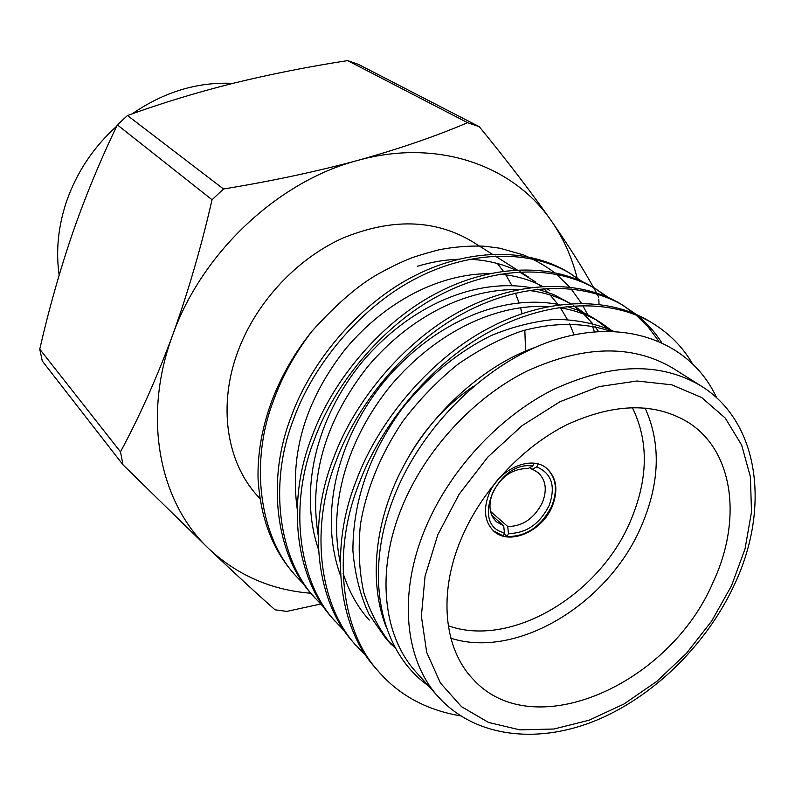 <?xml version="1.0" encoding="UTF-8"?>
<svg xmlns="http://www.w3.org/2000/svg" width="795" height="795" viewBox="0 0 795 795"><rect width="100%" height="100%" fill="white"/><g stroke="black" fill="none" stroke-linecap="round" stroke-linejoin="round"><path stroke-width="1.19" d="M532.004 469.408L536.784 466.923C551.79 473.442 555.904 486.311 549.126 505.531C539.636 524.124 526.071 533.435 508.452 533.485L507.737 526.509C522.802 526.35 534.359 518.34 542.429 502.48C547.308 489.8 545.847 479.842 538.056 472.618L529.798 467.619M304.515 585.001L295.591 575.669C259.677 536.764 249.312 463.296 273.54 400.481C282.155 376.552 294.935 353.497 311.869 331.316C294.925 352.414 281.778 375.111 272.427 399.398C262.221 426.428 257.431 452.921 258.067 478.868C260.452 517.485 272.208 548.878 293.315 573.036M311.869 331.316C336.782 303.68 359.221 284.391 379.205 273.44C391.239 266.872 401.266 262.002 409.306 258.842C413.321 257.053 422.98 254.102 438.293 249.968C458.099 245.874 478.352 245.566 486.679 246.46L499.807 248.209L523.478 254.887C535.641 260.243 545.877 266.096 554.204 272.437M556.341 274.166L569.468 286.975M571.058 288.833L581.453 303.283M582.745 305.439L587.694 314.78M590.506 321.11L591.232 322.909M592.444 326.069L594.392 331.793M574.119 334.804L569.538 323.764M567.372 319.421L560.425 307.834M557.921 304.326L550.09 294.935M547.328 292.093L543.661 288.605M541.246 286.488L538.861 284.501M535.87 282.165L519.334 271.9M515.379 269.992C501.446 263.612 486.192 260.045 469.597 259.289M458.486 259.24C444.971 259.717 431.248 262.072 417.315 266.315M701.071 385.953L673.117 368.314C632.542 344.265 583.838 345.189 526.986 371.086C473.492 397.669 425.395 449.851 402.081 506.812C375.538 570.999 382.902 636.199 416.5 672.57L438.651 697.205C404.824 660.585 397.719 594.372 425.146 528.814C449.185 470.68 498.455 417.176 552.942 389.739C610.828 362.997 660.208 361.735 701.071 385.953C759.275 421.887 770.693 508.094 734.292 584.931M716.752 397.957C692.127 344.185 629.491 317.871 558.984 338.65C488.547 359.32 419.253 427.074 392.024 502.152C363.623 578.71 381.53 652.774 428.237 685.628M460.603 715.888C426.567 710.064 399.239 695.297 378.619 671.586L375.866 668.396C338.432 628.05 328.792 549.434 356.14 480.975C378.708 419.442 432.738 356.627 490.575 327.202C546.056 298.214 607.31 295.899 649.157 321.12L652.685 323.257C669.46 333.711 682.567 346.938 691.988 362.937M378.619 671.586C341.144 631.19 331.535 552.396 358.992 483.758C381.66 422.056 435.849 359.032 493.824 329.478C549.434 300.381 610.808 298.006 652.685 323.257M324.3 607.758L312.534 595.236C276.272 556.003 266.037 481.422 290.91 417.415C311.372 359.817 361.616 301.722 416.212 275C468.563 248.666 527.174 247.464 568.037 272.099L582.049 281.45M569.558 273.033L580.4 280.705M314.929 598.009C278.618 558.726 268.402 483.986 293.365 419.81C313.906 362.053 364.299 303.789 419.015 276.968C471.485 250.534 530.195 249.292 571.108 273.947M345.01 631.578L332.668 618.49C296.008 578.879 285.942 502.987 311.59 437.568C332.708 378.708 384.154 319.123 439.794 291.556C493.148 264.387 552.624 262.847 593.835 287.691L608.483 297.519M595.425 288.674L606.744 296.744M335.172 621.392C298.473 581.731 288.426 505.68 314.164 440.082C335.371 381.063 386.966 321.299 442.736 293.623C496.219 266.355 555.804 264.765 597.045 289.628M366.724 656.551L353.755 642.857C316.708 602.868 306.84 525.634 333.304 458.725C355.127 398.563 407.835 337.408 464.548 308.937C518.956 280.883 579.317 278.975 620.845 304.008L636.179 314.353M622.515 305.041L634.35 313.558M635.94 314.89L648.392 327.272L658.677 341.075M356.379 645.888C319.292 605.86 309.444 528.456 336.017 461.368C357.929 401.038 410.796 339.684 467.639 311.103C522.166 282.941 582.636 280.983 624.204 306.045M637.789 315.655C647.229 323.525 655.14 332.419 661.529 342.337M525.584 351.112L524.829 330.144M522.047 313.667L520.506 307.655M519.006 302.746L515.428 293.136M514.315 290.563L513.868 289.589M511.95 285.594L505.759 274.812M503.334 271.204L497.402 263.513M492.264 254.181L472.131 241.481C434.547 219.142 391.279 218.088 342.317 238.321C296.356 259.22 256.437 302.15 238.281 350.416C217.562 404.814 226.396 462.074 257.57 495.971L260.005 498.674M461.249 538.781C437.956 593.587 444.007 649.286 473.224 679.327C532.968 745.521 669.549 684.624 712.986 582.496C741.974 521.003 734.202 452.395 689.305 423.049C655.875 402.24 615.221 402.727 567.312 424.51C522.265 446.84 481.382 490.803 461.249 538.781M645.023 407.954C661.192 443.501 659.92 483.012 641.207 526.499C608.294 603.773 517.138 659.492 450.864 638.236M448.271 625.764C510.708 648.213 598.963 595.604 630.266 521.55C648.283 479.345 648.958 441.324 632.283 407.507M503.98 533.763L507.14 536.565C526.459 536.595 541.325 526.419 551.76 506.037C557.981 489.978 556.182 477.328 546.364 468.096M488.915 494.152C483.072 509.704 484.662 521.997 493.695 531.04C508.999 545.917 542.2 531.636 552.217 506.415C558.488 490.197 556.619 477.487 546.602 468.285C531.239 454.73 498.664 469.05 488.915 494.152M493.466 530.841L503.096 535.85L504.408 532.759C469.656 525.724 497.163 459.878 532.749 466.079L527.979 468.573C512.705 468.434 500.939 476.503 492.671 492.791C488.06 505.064 489.342 514.763 496.517 521.878L503.702 525.773L491.767 515.259M490.505 511.374L507.737 526.509M232.836 83.386C197.587 81.736 164.038 91.882 132.189 113.824M116.795 126.097C93.482 147.155 76.737 172.237 66.571 201.344C58.194 226.277 55.72 250.892 59.138 275.199M39.75 349.164L42.284 361.01L123.026 464.837L120.482 451.818L39.75 349.164C48.833 309.434 59.764 270.817 72.534 233.323C85.423 196.266 100.369 160.123 117.362 124.885L212.036 199.754C201.264 246.917 188.107 292.123 172.545 335.361C156.754 377.943 139.403 416.769 120.482 451.818M127.478 115.504C161.832 103.062 197.21 92.29 233.631 83.187C270.399 74.203 308.41 66.671 347.644 60.599L467.589 122.688C435.6 136.333 399.03 148.894 357.899 160.371C316.172 171.641 271.383 181.18 223.514 188.991L127.478 115.504L117.362 124.885M593.527 287.502C582.725 268.014 568.703 245.864 551.472 221.06C531.13 192.092 507.061 160.64 479.276 126.693L358.466 64.395L347.644 60.599M123.026 464.837L209.393 549.285C234.913 573.513 256.795 593.686 275.05 609.815L286.786 611.395L320.524 604.071M577.081 277.813C571.853 257.093 563.317 238.172 551.472 221.06C513.669 165.509 437.777 138.111 357.899 160.371C278.2 181.2 201.801 252.691 172.545 335.361C141.908 417.941 159.586 503.156 209.393 549.285C237.785 575.461 271.602 590.109 310.845 593.249M212.036 199.754L223.514 188.991M467.589 122.688L479.276 126.693M598.685 297.131L597.134 294.011M596.498 292.838L593.597 287.621M598.804 299.079L599.042 304.306M533.952 463.237L532.749 466.079M536.784 466.923L538.026 464.002M503.702 525.773L504.408 532.759M507.14 536.565L508.452 533.485M405.629 462.302C422.205 431.278 444.822 405.927 473.492 386.261M386.559 627.971C367.966 582 375.041 519.374 403.085 467.013C431.586 412.048 485.477 364.567 534.886 347.504M395.363 647.895L385.814 638.465L369.039 614.346C360.195 595.286 354.818 574.04 352.901 550.587C352.93 501.615 369.109 454.601 401.445 409.534C427.054 377.088 459.013 351.181 491.698 335.341C513.053 326.556 534.449 321.23 555.874 319.352C576.922 319.679 596.19 323.674 613.68 331.316M340.548 575.6C318.875 516.611 336.066 440.48 384.422 381.212C435.451 320.713 503.871 293.405 559.809 304.714M566.805 306.443L577.259 309.971L588.946 315.456L594.412 318.666L607.33 328.345M318.378 549.106C298.811 491.211 315.675 419.035 361.844 362.341C410.588 304.644 475.887 278.051 530.504 287.601M537.659 289.181L553.827 294.607L570.601 303.64M573.692 305.827L580.777 311.441M583.778 314.144L592.285 323.177M595.018 326.606L598.536 331.495M385.814 638.455L391.538 644.815C379.642 630.197 370.4 612.786 363.792 592.553C359.151 571.009 358.038 548.292 360.433 524.392C366.455 488.836 380.576 454.482 402.787 421.32C419.064 399.875 437.379 380.904 457.731 364.408C478.66 349.889 499.588 338.909 520.526 331.445C552.028 322.313 583.619 322.094 610.481 331.227M369.278 620.08C357.78 607.44 349.035 591.798 343.052 573.145M340.22 562.582C328.087 505.173 346.868 439.794 390.464 385.903C436.296 331.495 496.458 303.571 548.669 306.532M558.577 307.556C574.517 309.931 588.707 315.059 601.139 322.919L610.987 329.995M318.159 535.144C308.867 476.801 325.344 420.694 367.578 366.813C410.985 315.297 468.086 288.197 518.439 289.668M528.705 290.433C543.551 292.222 557.017 296.396 569.111 302.965M574.845 306.333L584.236 313.031M297.191 508.83C289.589 452.872 305.777 399.488 345.746 348.657C386.817 299.874 441.046 273.569 489.412 273.679M500.045 274.176C515.667 275.617 529.868 279.691 542.647 286.389M731.529 585.716L745.024 548.918L751.484 512.129L750.43 476.95L741.636 445.031L725.219 418.041L701.637 397.51L671.785 384.82L637.004 380.994L599.042 386.618L560.008 401.704L522.166 425.603L487.852 457.046L459.172 494.172L437.846 534.717L425.057 576.206L421.37 616.185L426.706 652.407L440.44 683.034L461.507 706.676L488.498 722.426L519.87 729.87L553.966 729.015L589.174 720.181L623.936 704.032L656.809 681.394L686.463 653.321L711.724 620.994L731.529 585.716M293.305 573.016L295.591 575.659M495.225 256.05L517.148 269.883M520.248 271.84L528.556 277.087M438.651 697.205C474.496 736.548 535.095 744.468 593.557 721.443C652.069 698.09 705.751 645.878 733.954 585.657M601.149 322.919L594.412 318.666M549.723 290.473L546.463 288.406"/></g></svg>
